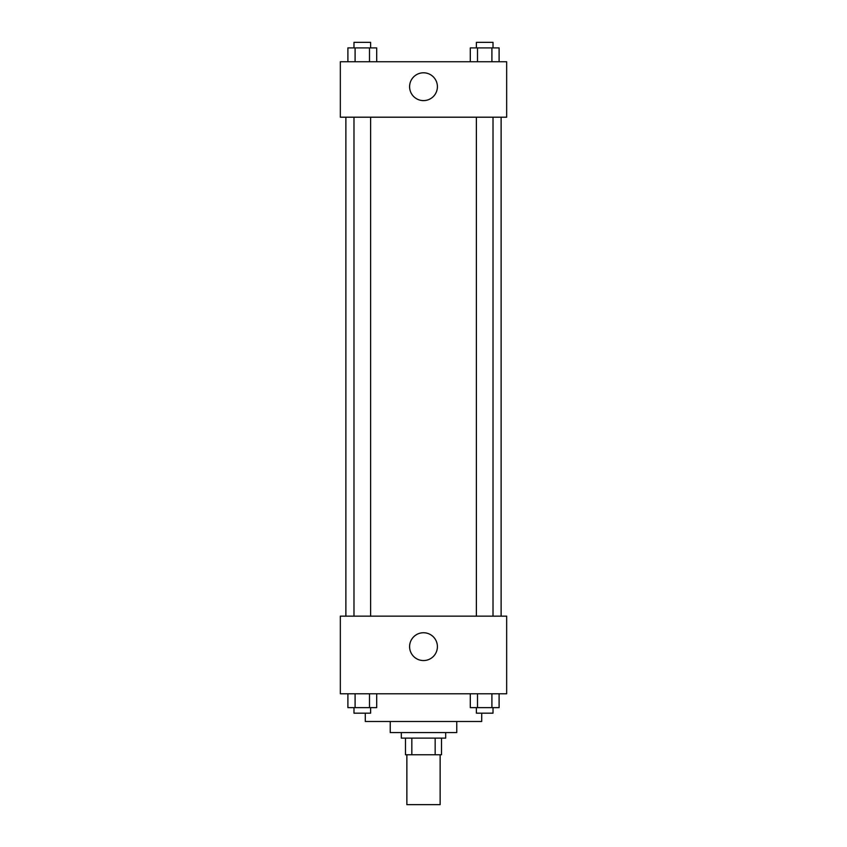 <?xml version="1.0" encoding="UTF-8"?>
<svg xmlns="http://www.w3.org/2000/svg" width="847" height="847" viewBox="0 0 847 847"><rect width="100%" height="100%" fill="white"/><g stroke="black" fill="none" stroke-linecap="round" stroke-linejoin="round"><path stroke-width="1.27" d="M406.867 754.751L406.867 804.65L440.133 804.65L440.133 754.751M435.167 738.118L435.167 754.751L405.48 754.751L405.48 738.118M435.167 754.751L441.52 754.751L441.52 738.118L441.52 754.751M445.681 732.581L445.681 738.118L401.319 738.118L401.319 732.581M411.833 738.118L411.833 754.751M456.766 721.485L456.766 732.581L390.234 732.581L390.234 721.485M481.71 713.174L481.71 721.485L365.29 721.485L365.29 713.174M506.665 693.767L340.335 693.767L340.335 616.15L506.665 616.15L506.665 693.767M423.5 660.554A13.901 13.901 0 0 1 411.462 639.697A13.901 13.901 0 0 1 435.538 639.697A13.901 13.901 0 0 1 423.5 660.554M501.117 117.193L501.117 616.15M476.385 616.15L476.385 117.193M370.615 117.193L370.615 616.15M506.665 117.193L340.335 117.193L340.335 61.757L506.665 61.757L506.665 117.193M437.401 86.701A13.901 13.901 0 0 1 416.544 98.739A13.901 13.901 0 0 1 416.544 74.663A13.901 13.901 0 0 1 437.401 86.701M499.105 61.757L499.105 47.898L470.297 47.898L470.297 61.757M491.906 47.898L491.906 61.757M477.507 47.898L477.507 61.757M476.385 47.898L476.385 42.35L493.018 42.35L493.018 47.898M376.703 61.757L376.703 47.898L347.895 47.898L347.895 61.757M369.493 47.898L369.493 61.757M355.094 47.898L355.094 61.757M353.982 47.898L353.982 42.35L370.615 42.35L370.615 47.898M499.105 693.767L499.105 707.626L470.297 707.626L470.297 693.767M491.906 693.767L491.906 707.626M477.507 693.767L477.507 707.626M493.018 707.626L493.018 713.174L476.385 713.174L476.385 707.626M376.703 693.767L376.703 707.626L347.895 707.626L347.895 693.767M369.493 693.767L369.493 707.626M355.094 693.767L355.094 707.626M370.615 707.626L370.615 713.174L353.982 713.174L353.982 707.626M345.883 117.193L345.883 616.15M493.018 616.15L493.018 117.193M353.982 117.193L353.982 616.15"/></g></svg>
